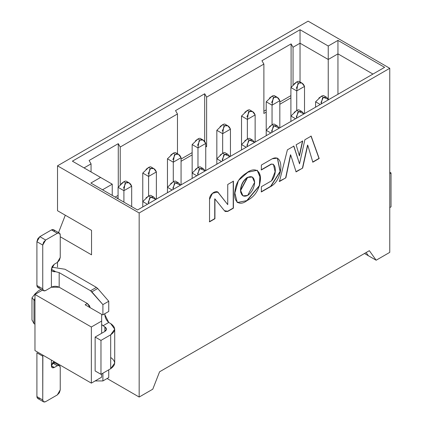 <?xml version="1.0" encoding="UTF-8"?>
<svg xmlns="http://www.w3.org/2000/svg" width="423" height="423" viewBox="0 0 423 423"><rect width="100%" height="100%" fill="white"/><g stroke="black" fill="none" stroke-linecap="round" stroke-linejoin="round"><path stroke-width="0.63" d="M337.951 94.276L337.951 53.869L328.232 59.479L328.232 98.786L328.232 59.479L337.951 53.869L372.943 74.073L337.951 53.869L337.951 40.397L384.607 67.336L137.517 209.993L90.86 183.053L100.579 177.443L72.391 161.168L300.039 29.737L328.232 46.012L337.951 40.397L337.951 94.276M112.243 195.4L112.243 184.179L102.525 189.79L112.243 184.179L100.579 177.443L90.86 183.053L137.517 209.993L384.607 67.336L337.951 40.397L328.232 46.012L328.232 59.479L328.232 46.012L300.039 29.737L300.039 43.204L328.232 59.479L300.039 43.204L300.039 29.737L72.391 161.168L112.243 184.179L112.243 195.4M57.517 165.827L139.167 212.97L389.757 68.288L308.108 21.15L57.517 165.827L57.517 210.723L91.537 230.366L57.517 210.723L57.517 165.827L308.108 21.15L389.757 68.288L389.757 252.367L376.153 260.224L364.489 253.488L376.153 260.224L369.348 250.68L159.582 371.791L152.777 389.186L139.167 397.044L139.167 212.97L57.517 165.827M91.537 254.836L91.537 230.366L65.295 215.212L58.533 232.587L65.295 215.212L91.537 230.366L91.537 254.836L60.24 236.764L91.537 254.836M34.966 350.577L91.347 383.127L91.347 327.005L34.966 294.456L34.966 350.577L34.966 294.456L91.347 327.005L91.347 383.127L101.647 377.179L101.647 373.921L101.647 377.179L91.347 383.127L34.966 350.577M101.647 333.287L101.647 321.057L91.347 327.005L101.647 321.057L101.647 333.287M101.647 314.321L101.647 321.057L101.647 314.321L85.123 304.782L87.36 303.492L85.123 304.782L101.647 314.321M57.517 262.345L57.517 267.04L57.517 262.345M107.093 378.522L139.167 397.044L107.093 378.522M42.506 290.104L34.966 294.456L42.506 290.104M34.966 300.626L33.993 300.066L33.993 323.637L34.966 324.198L33.993 323.637L33.993 300.066L32.021 297.787M34.823 298.749L33.993 300.066L33.993 315.309M31.984 319.857L33.993 323.637M366.107 252.552L368.375 255.735L366.107 252.552M293.044 47.244L300.039 43.204L300.039 81.977L300.039 43.204L293.044 47.244L291.098 43.881L293.044 47.244L293.044 84.864L293.044 47.244M84.055 167.905L91.056 163.865L89.11 160.497L118.271 143.661L120.217 147.03L177.47 113.972L175.524 110.604L204.684 93.769L206.63 97.137L263.883 64.079L261.937 60.716L291.098 43.881L291.098 87.217L291.098 43.881L261.937 60.716L263.883 64.079L263.883 113.47L266.215 112.121L263.883 113.47L263.883 64.079L206.63 97.137L204.684 93.769L204.684 141.419L204.684 93.769L175.524 110.604L177.47 113.972L177.47 153.755L177.47 113.972L120.217 147.03L118.271 143.661L118.271 186.998L118.271 143.661L89.11 160.497L91.056 163.865L91.056 171.944L91.056 163.865L84.055 167.905M290.902 95.624L279.825 102.017L290.902 95.624M266.215 109.874L263.883 111.223L266.215 109.874M279.825 104.264L290.902 97.866L279.825 104.264M205.752 146.02L206.63 146.522L206.63 97.137L206.63 146.522L205.752 146.02M192.148 152.64L181.065 159.037L192.148 152.64M181.065 161.285L192.148 154.887L181.065 161.285M205.752 147.03L206.63 146.522L205.752 147.03M120.217 184.645L120.217 147.03L120.217 184.645M117.108 198.207L118.075 197.647L117.108 198.207M118.075 195.405L115.162 197.086L118.075 195.405M240.65 192.386L240.65 188.103L240.65 192.386M298.68 83.051L296.735 81.93L298.68 83.051L301.911 83.051L304.512 86.419L296.735 90.908L296.735 110.435L296.735 90.908L290.902 87.54L290.902 116.05L290.902 87.54L296.735 90.908L304.512 86.419L304.512 113.581L304.512 86.419C303.164 83.157 301.218 82.03 298.68 83.051L296.29 88.359M296.735 90.908L297.834 83.712M294.159 83.817L296.735 81.93L290.902 87.54M298.971 81.359L298.173 81.295M297.655 81.47L296.735 81.93M315.595 101.795L315.595 107.183L315.595 101.795L320.259 104.486L315.595 101.795L321.427 96.185L323.352 97.316L326.604 97.306L328.734 99.595L323.368 97.306L320.978 102.615M318.852 98.073L322.347 95.72M323.664 95.614L322.865 95.55M321.12 103.989L322.527 97.967M323.368 97.306L321.427 96.185M391.021 206.852L389.757 207.582L391.021 206.852L391.021 172.954L389.757 172.224L391.021 172.954L391.021 206.852M389.757 173.684L391.021 172.954L389.757 173.684M95.138 380.938L102.911 380.938L102.911 373.192L102.911 380.938L95.138 380.938M110.689 357.477C115.934 361.221 115.934 364.964 110.689 368.703L110.689 334.805L100.97 340.415L95.138 337.052L104.856 331.436L104.856 326.947L101.647 324.578L104.856 326.947L104.856 331.436L106.469 329.194L104.856 326.947C106.956 328.444 106.956 329.94 104.856 331.436L95.138 337.052L100.97 340.415L110.689 334.805C115.934 331.061 115.934 327.323 110.689 323.579L108.743 322.458L110.689 323.579L114.718 329.194L110.689 334.805L110.689 368.703L100.97 374.318L95.138 370.95L100.97 374.318L110.689 368.703L114.718 363.093L114.718 329.194M101.647 314.612L102.911 314.828L102.911 304.613L91.865 291.854L90.559 290.749L59.172 272.624L59.172 287.217L87.36 303.492L90.194 307.711L89.422 305.665L87.36 303.492L59.172 287.217L59.172 272.624L90.559 290.749L102.911 304.613L102.911 314.828L101.647 314.612M65.005 269.255L96.391 287.381L97.697 288.486L108.743 301.245L108.743 311.46L102.911 314.828L108.743 311.46L108.743 301.245L102.911 304.613L108.743 301.245L97.697 288.486L91.865 291.854L97.697 288.486L96.391 287.381L90.559 290.749L96.391 287.381L65.005 269.255L51.849 267.183L65.005 269.255M104.957 313.649L104.856 314.712C105.041 317.705 106.337 320.285 108.743 322.458L102.911 325.826L108.743 322.458L104.856 314.712L104.957 313.649M108.743 369.824L108.743 377.57L102.911 380.938L108.743 377.57L108.743 369.824M39.825 398.281C38.07 399.079 37.097 398.519 36.912 396.594L36.912 352.819L42.744 356.187L42.744 399.962C42.929 401.887 43.902 402.447 45.658 401.644L57.322 394.913L60.24 389.858L60.24 367.413C60.055 365.488 59.083 364.927 57.322 365.731L54.313 367.471C52.552 368.269 51.58 367.709 51.395 365.784L51.395 360.058L51.395 365.784L54.192 361.676M51.395 269.255L55.63 271.703L59.172 272.624L55.63 271.703C52.864 271.92 51.458 271.106 51.395 269.255L51.395 287.217C53.832 285.98 56.423 285.98 59.172 287.217L51.395 287.217L45.658 290.527L51.395 287.217L51.395 269.255L54.313 264.206L52.262 266.358L51.395 269.255L55.63 271.698L52.394 271.228M36.912 352.819L36.912 396.594L37.763 398.482L43.595 401.85L42.744 399.962L36.912 396.594L42.744 399.962L42.871 355.14L42.744 356.187L36.912 352.819M52.626 362.648L51.395 365.784L52.251 367.672L54.313 367.471L57.322 365.731L59.384 365.525L53.356 362.062L54.408 364.044M54.313 367.471L51.395 365.784L54.313 367.471M100.97 340.415L100.97 374.318L100.97 340.415M95.138 337.052L95.138 370.95L95.138 337.052M39.825 287.159C38.07 287.963 37.097 287.402 36.912 285.477L36.912 241.702L39.825 236.653L51.49 229.916L57.322 233.285L59.384 233.078L60.24 234.966L60.24 257.417L59.384 260.288L57.322 262.466L54.313 264.206L57.322 262.466L60.24 257.417L60.24 234.966C60.055 233.047 59.083 232.481 57.322 233.285L45.658 240.021L42.744 245.07L42.744 288.846C42.929 290.765 43.902 291.325 45.658 290.527L43.595 290.733L42.744 288.846L36.912 285.477L37.763 287.365L43.595 290.733M59.384 233.078L53.552 229.71L51.49 229.916C53.25 229.118 54.223 229.678 54.408 231.598M57.322 365.731L52.415 362.892L57.322 365.731M59.384 365.525L60.24 367.413L60.24 389.858L59.384 392.734L57.322 394.913L45.658 401.644L43.595 401.85M39.825 236.653L45.658 240.021L57.322 233.285L51.49 229.916L39.825 236.653L37.763 238.826L36.912 241.702L42.744 245.07L43.595 242.194L45.658 240.021L39.825 236.653M42.744 245.07L36.912 241.702L36.912 285.477L42.744 288.846L42.744 245.07M273.993 97.306L272.047 96.185L273.993 97.306L277.224 97.306L279.825 100.674L272.047 105.163L272.047 124.69L272.047 105.163L266.215 101.795L266.215 130.305L266.215 101.795L272.047 105.163L279.825 100.674L279.825 127.836L279.825 100.674C278.471 97.412 276.531 96.285 273.993 97.306L271.598 102.615M272.047 105.163L273.147 97.967M269.472 98.073L272.047 96.185L266.215 101.795M274.284 95.614L273.485 95.55M272.967 95.72L272.047 96.185M290.902 116.05L290.902 121.438L290.902 116.05L295.571 118.741L290.902 116.05L296.735 110.435L298.68 111.561L301.911 111.561L304.047 113.85M294.159 112.328L297.655 109.975M298.971 109.869L298.173 109.806M304.042 113.85L298.68 111.561L296.29 116.87M296.428 118.244L297.834 112.222M298.68 111.561L296.735 110.435M249.3 111.561L247.355 110.435L249.3 111.561L252.531 111.561L255.132 114.929L247.355 119.418L247.355 138.945L247.355 119.418L241.522 116.05L241.522 144.56L241.522 116.05L247.355 119.418L255.132 114.929L255.132 142.086L255.132 114.929C253.784 111.661 251.838 110.54 249.3 111.561L246.91 116.87M247.355 119.418L248.46 112.222M244.785 112.328L247.355 110.435L241.522 116.05M249.591 109.869L248.798 109.806M248.28 109.975L247.355 110.435M266.215 130.305L266.215 135.693L266.215 130.305L270.879 132.996L266.215 130.305L272.047 124.69L273.993 125.816L277.224 125.816L279.354 128.106L273.993 125.816L271.598 131.125M269.472 126.583L272.967 124.23M274.284 124.124L273.485 124.061M271.74 132.499L273.147 126.477M273.993 125.816L272.047 124.69M224.613 125.816L222.667 124.69L224.613 125.816L227.844 125.816L230.445 129.179L222.667 133.673L222.667 153.2L222.667 133.673L216.835 130.305L216.835 158.81L216.835 130.305L222.667 133.673L230.445 129.179L230.445 156.341L230.445 129.179C229.092 125.917 227.151 124.796 224.613 125.816L222.218 131.125M222.667 133.673L223.767 126.477M220.092 126.583L222.667 124.69L216.835 130.305M224.904 124.124L224.105 124.061M223.587 124.23L222.667 124.69M241.522 144.56L241.522 149.943L241.522 144.56L246.191 147.252L241.522 144.56L247.355 138.945L249.3 140.066L252.531 140.071L254.667 142.355L249.3 140.066L246.91 145.38M244.785 140.838L248.28 138.485M249.591 138.379L248.798 138.316M247.048 146.755L248.46 140.732M249.3 140.066L247.355 138.945M199.92 140.066L197.98 138.945L199.92 140.066L203.151 140.071L205.752 143.434L197.98 147.923L197.98 167.455L197.98 147.923L192.148 144.56L192.148 173.065L192.148 144.56L197.98 147.923L205.752 143.434L205.752 170.596L205.752 143.434C204.404 140.172 202.458 139.051 199.92 140.066L197.53 145.38M197.98 147.923L199.08 140.732M195.405 140.838L197.98 138.945L192.148 144.56M200.216 138.379L199.418 138.316M198.9 138.485L197.98 138.945M216.835 158.81L216.835 164.198L216.835 158.81L221.499 161.507L216.835 158.81L222.667 153.2L224.613 154.321L227.844 154.326L229.975 156.61L224.613 154.321L222.218 159.63M220.092 155.093L223.587 152.74M224.904 152.634L224.105 152.571M222.361 161.01L223.767 154.987M224.613 154.321L222.667 153.2M175.233 154.321L173.287 153.2L175.233 154.321L178.464 154.326L181.065 157.689L173.287 162.178L173.287 181.71L173.287 162.178L167.455 158.81L167.455 187.32L167.455 158.81L173.287 162.178L181.065 157.689L181.065 184.851L181.065 157.689C179.712 154.427 177.771 153.306 175.233 154.321L172.838 159.63M173.287 162.178L174.387 154.987M170.712 155.093L173.287 153.2L167.455 158.81M175.524 152.634L174.725 152.571M174.207 152.74L173.287 153.2M192.148 173.065L192.148 178.453L192.148 173.065L196.811 175.762L192.148 173.065L197.98 167.455L199.92 168.576L203.151 168.581L205.287 170.866L199.92 168.576L197.53 173.885M195.405 169.343L198.9 166.995M200.216 166.884L199.418 166.826M197.673 175.265L199.08 169.237M199.92 168.576L197.98 167.455M150.54 168.576L148.6 167.455L150.54 168.576L153.776 168.581L156.373 171.944L148.6 176.433L148.6 195.965L148.6 176.433L142.768 173.065L142.768 201.575L142.768 173.065L148.6 176.433L156.373 171.944L156.373 199.106L156.373 171.944C155.024 168.682 153.078 167.561 150.54 168.576L148.15 173.885M148.6 176.433L149.7 169.237M146.025 169.343L148.6 167.455L142.768 173.065M150.837 166.884L150.038 166.826M149.52 166.995L148.6 167.455M167.455 187.32L167.455 192.708L167.455 187.32L172.119 190.017L167.455 187.32L173.287 181.71L175.233 182.831L178.464 182.831L180.6 185.121L175.233 182.831L172.838 188.14M170.712 183.598L174.207 181.25M175.524 181.139L174.725 181.081M172.981 189.52L174.387 183.492M175.233 182.831L173.287 181.71M125.853 182.831L123.907 181.71L125.837 182.842L129.084 182.831L131.685 186.199L123.907 190.688L123.907 202.136L123.907 190.688L118.075 187.32L118.075 198.768L118.075 187.32L123.907 190.688L131.685 186.199L131.685 206.625L131.685 186.199C130.337 182.937 128.391 181.816 125.853 182.831L123.463 188.14M123.907 190.688L125.007 183.492M121.332 183.598L123.907 181.71L118.075 187.32M126.144 181.139L125.345 181.081M124.827 181.25L123.907 181.71M142.768 201.575L142.768 206.963L142.768 201.575L147.431 204.267L142.768 201.575L148.6 195.965L150.525 197.097L153.776 197.086L155.907 199.376L150.54 197.086L148.15 202.395M146.025 197.853L149.52 195.505M150.837 195.394L150.038 195.331M148.293 203.775L149.7 197.747M150.54 197.086L148.6 195.965M139.167 397.044L152.777 389.186L159.582 371.791L369.348 250.68L376.153 260.224L389.757 252.367L389.757 68.288L139.167 212.97L139.167 397.044M247.117 200.555C238.815 207.006 233.099 201.004 234.939 191.09C235.86 183.085 239.672 177.089 246.376 173.097C254.842 166.318 261.874 170.77 260.214 181.393C258.924 190.35 254.561 196.737 247.117 200.555L259.574 185.623L260.045 176.682L257.279 170.284L247.931 172.193L238.403 180.563L234.855 193.036L237.298 202.596L247.117 200.555L237.203 202.538L247.117 200.555M296.121 144.798L302.709 140.996L299.447 155.934L296.121 144.798L299.447 155.934L302.709 140.996L296.121 144.798M296.105 171.881L290.686 154.887L285.863 177.808L279.439 181.525L287.402 149.832L293.874 146.099L299.526 163.844L304.888 139.738L311.159 136.116L319.191 158.503L311.159 136.116L304.888 139.738L299.526 163.844L293.874 146.099L287.402 149.832L279.439 181.53L285.863 177.808L290.686 154.887L296.105 171.881L302.662 168.079L296.105 171.87M319.191 158.509L312.835 162.183L307.748 145.189L302.662 168.079L307.748 145.189L312.835 162.189L319.191 158.503M261.361 169.967L261.361 165.06L272.238 158.778C284.552 152.719 283.283 179.865 270.794 186.485L261.361 191.936L261.361 186.707L271.492 180.854C276.531 175.582 276.737 163.458 271.397 164.177L261.361 169.967L271.397 164.177L273.443 164.32L275.082 171.775L271.492 180.854L261.361 186.707L261.361 191.936L270.794 186.485L280.269 171.479L277.462 158.149L272.238 158.778L261.361 165.06L261.361 169.967M227.743 211.289L224.391 210.68L214.932 198.926L214.932 218.744L209.544 221.853L209.544 199.434C209.211 193.76 216.883 189.314 218.569 192.962L227.743 204.632L227.743 184.476L233.417 181.197L233.417 208.153L227.743 211.431L233.417 208.153L233.417 181.197L227.743 184.476L227.743 204.632L218.569 192.962L217.396 192.079L212.489 193.332L209.544 199.434L209.544 221.853L214.932 218.744L214.932 198.926L224.391 210.68L225.242 211.479L227.743 211.431M247.677 195.437C251.891 192.407 254.212 188.05 254.635 182.366C254.165 177.2 251.822 175.556 247.603 177.443C243.389 180.473 241.068 184.83 240.645 190.519C241.11 195.685 243.452 197.324 247.677 195.437L242.976 195.849L240.645 190.519L247.603 177.443L252.304 177.031L254.635 182.366L247.677 195.437M233.226 181.086L233.417 208.153L227.548 211.32L233.226 208.042L233.226 181.086M227.548 211.172L225.147 211.421L227.548 211.172M214.736 198.815L214.932 218.744L209.348 221.742L214.736 218.633L214.736 198.815M217.3 192.021L218.569 192.962L227.743 204.632L218.374 192.851L217.3 192.021M277.361 158.096L280.063 171.452L270.794 186.485L261.165 191.82L270.604 186.374L280.063 171.452L277.361 158.096M273.343 164.267L271.201 164.061L261.165 169.856L271.201 164.061L273.343 164.267M293.678 145.983L299.526 163.844L293.678 145.983M318.995 158.392L310.968 136.005L318.995 158.392L312.639 162.078M302.466 167.968L307.553 145.078L302.662 168.079L295.91 171.764M285.673 177.697L290.49 154.776L285.863 177.808L279.249 181.419M302.519 140.885L299.251 155.823L302.519 140.885M257.179 170.231L259.865 176.677L259.357 185.597L246.921 200.439L259.357 185.597L259.865 176.677L257.179 170.231M312.771 161.993L315.817 160.232M279.508 181.261L282.458 179.558M296.042 171.685L299.188 169.866M252.304 177.031L247.407 177.332L240.449 190.403L242.881 195.791L240.449 190.403C240.872 184.719 243.193 180.362 247.407 177.332L252.203 176.978M31.984 297.961L31.984 320.137M40.999 289.232L38.25 290.971L35.04 293.863L32.085 297.649M301.98 83.098L298.934 81.338M326.672 97.348L323.627 95.593M277.292 97.348L274.247 95.593M301.98 111.603L298.934 109.848M252.6 111.603L249.554 109.848M277.292 125.858L274.247 124.103M227.912 125.858L224.867 124.103M252.6 140.113L249.554 138.358M203.22 140.113L200.174 138.358M227.912 154.369L224.867 152.608M178.532 154.369L175.487 152.608M203.22 168.624L200.174 166.863M153.84 168.624L150.8 166.863M178.532 182.879L175.487 181.118M129.152 182.879L126.107 181.118M153.84 197.134L150.8 195.373"/></g></svg>
